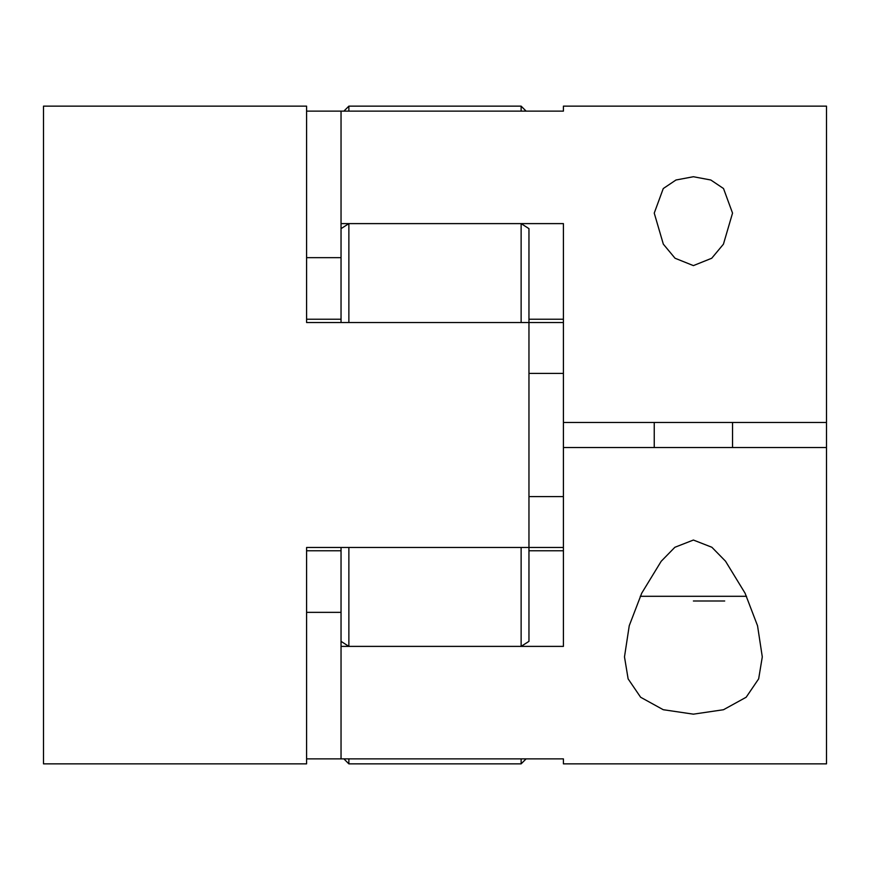 <?xml version="1.0" encoding="UTF-8"?>
<svg xmlns="http://www.w3.org/2000/svg" width="870" height="870" viewBox="0 0 870 870"><rect width="100%" height="100%" fill="white"/><g stroke="black" fill="none" stroke-linecap="round" stroke-linejoin="round"><path stroke-width="1.3" d="M528.96 496.596L563.412 496.596M693.39 714.161L723.503 709.724L746.166 697.24L758.662 678.85L762.294 656.883L757.542 625.769L745.068 593.188L725.515 561.193L711.877 547.263L693.39 540.042L674.87 547.284L661.2 561.27L641.734 593.155L629.249 625.693L624.486 656.883L628.129 678.883L640.625 697.251L663.244 709.713L693.39 714.161M826.5 447.528L563.412 447.528L563.412 422.472L826.5 422.472L826.5 763.86L563.412 763.86L563.412 758.868L563.412 763.86M563.412 447.528L563.412 646.388L341.04 646.388L341.04 547.48M563.412 758.868L341.04 758.868L341.04 646.388M528.96 550.764L563.412 550.764L563.412 547.48L528.96 547.48L528.96 641.353L521.13 646.388L348.87 646.388L341.04 641.353M732.54 447.528L732.54 422.472L654.24 422.472L654.24 447.528M563.412 106.14L563.412 111.132L563.412 106.14L826.5 106.14L826.5 422.472M724.71 600.996L693.39 600.996M693.39 176.73L675.979 180.003L663.266 188.54L654.24 213.117L663.332 244.155L675.044 258.238L693.39 265.611L711.725 258.249L723.427 244.187L732.54 213.117L723.514 188.529L710.812 180.003L693.39 176.73M521.13 223.612L348.87 223.612L348.87 322.52L521.13 322.52L521.13 223.612L528.96 228.647L528.96 322.52L563.412 322.52M341.04 322.52L341.04 111.132L563.412 111.132M341.04 223.612L563.412 223.612L563.412 422.472M528.96 373.404L563.412 373.404M528.96 319.236L563.412 319.236M526.122 111.132L521.13 106.14L348.87 106.14L343.878 111.132M343.878 758.868L348.87 763.86L521.13 763.86L526.122 758.868M348.87 106.14L348.87 111.132L521.13 111.132L521.13 106.14M521.13 763.86L521.13 758.868L348.87 758.868L348.87 763.86M521.13 646.388L521.13 547.48L348.87 547.48L348.87 646.388M341.04 228.647L348.87 223.612M43.5 763.86L43.5 106.14L306.588 106.14L306.588 322.52L528.96 322.52L528.96 547.48L306.588 547.48L306.588 763.86L43.5 763.86M341.04 758.868L306.588 758.868M341.04 111.132L306.588 111.132M341.04 257.65L306.588 257.65M341.04 319.236L306.588 319.236M341.04 550.764L306.588 550.764M341.04 612.35L306.588 612.35M640.244 596.298L746.547 596.298"/></g></svg>
